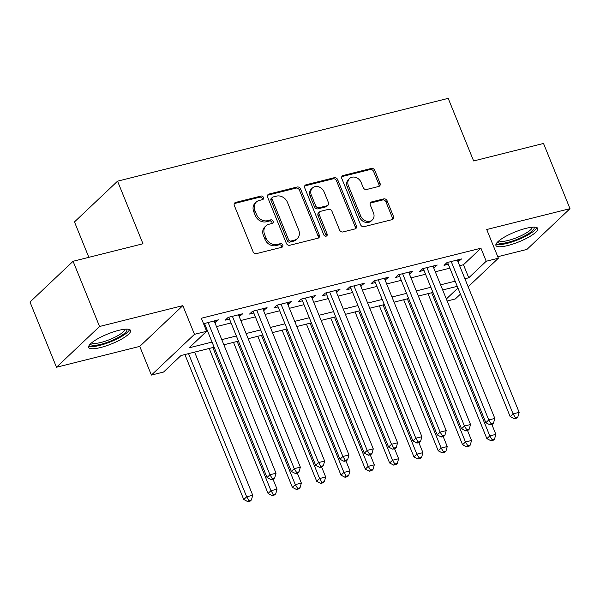 <?xml version="1.0" encoding="UTF-8"?>
<svg xmlns="http://www.w3.org/2000/svg" width="600" height="600" viewBox="0 0 600 600"><rect width="100%" height="100%" fill="white"/><g stroke="black" fill="none" stroke-linecap="round" stroke-linejoin="round"><path stroke-width="0.9" d="M263.438 197.423A1.987 1.657 46.6 0 0 261.038 196.05L235.688 202.403A2.843 2.37 46.6 0 0 234.772 202.897A2.843 2.37 46.6 0 0 234.337 205.56L253.05 251.647A2.843 2.37 46.6 0 0 256.478 253.605L281.835 247.26A1.987 1.657 46.6 0 0 280.38 243.675L277.095 244.493A9.098 7.575 46.6 0 1 266.13 238.215L264.57 234.375A9.098 7.575 46.6 0 1 265.957 225.855A9.098 7.575 46.6 0 1 268.882 224.265L272.168 223.447A1.987 1.657 46.6 0 0 270.712 219.862L267.428 220.68A9.098 7.575 46.6 0 1 256.462 214.403L254.903 210.562A9.098 7.575 46.6 0 1 256.29 202.042A9.098 7.575 46.6 0 1 259.215 200.46L262.493 199.635A1.987 1.657 46.6 0 0 263.438 197.423M262.38 199.665A1.987 1.657 46.6 0 0 259.875 197.153L234.517 203.505A2.843 2.37 46.6 0 0 234.3 203.565M281.722 247.282A1.987 1.657 46.6 0 0 279.218 244.778L275.933 245.595L277.095 244.493M272.048 223.478A1.987 1.657 46.6 0 0 269.543 220.965L266.265 221.782L267.428 220.68M525.938 228.368A22.59 5.303 157.9 0 0 504.817 236.865A22.59 5.303 157.9 0 0 495.923 245.452A22.59 5.303 157.9 0 0 507.772 245.55A22.59 5.303 157.9 0 0 528.893 237.053A22.59 5.303 157.9 0 0 537.787 228.458A22.59 5.303 157.9 0 0 525.938 228.368M118.703 330.36A22.59 5.303 157.9 0 0 97.583 338.858A22.59 5.303 157.9 0 0 88.695 347.452A22.59 5.303 157.9 0 0 100.545 347.543A22.59 5.303 157.9 0 0 121.665 339.045A22.59 5.303 157.9 0 0 130.553 330.45A22.59 5.303 157.9 0 0 118.703 330.36M378.683 186.472A2.843 2.37 46.6 0 0 379.597 185.977A2.843 2.37 46.6 0 0 380.025 183.315L374.775 170.385A2.843 2.37 46.6 0 0 371.355 168.42L343.192 175.477A2.843 2.37 46.6 0 0 342.278 175.972A2.843 2.37 46.6 0 0 341.843 178.635L360.562 224.722A2.843 2.37 46.6 0 0 363.983 226.68L392.145 219.63A2.843 2.37 46.6 0 0 393.06 219.135A2.843 2.37 46.6 0 0 393.495 216.472L387.15 200.85A2.843 2.37 46.6 0 0 383.722 198.892L371.67 201.907A2.843 2.37 46.6 0 0 370.755 202.403A2.843 2.37 46.6 0 0 370.327 205.065L373.47 212.812A7.605 6.337 46.6 0 1 372.315 219.938A7.605 6.337 46.6 0 1 360.705 216.007L348.382 185.67A7.605 6.337 46.6 0 1 349.538 178.545A7.605 6.337 46.6 0 1 361.147 182.475L363.202 187.53A2.843 2.37 46.6 0 0 366.63 189.488L378.683 186.472M459.607 265.702L463.463 264.735L480.93 248.212L486.225 261.255L498.382 258.21L468.173 286.793M73.08 261.278L99.555 326.49L56.483 367.245L30 302.032L73.08 261.278L142.972 243.772L117.555 181.17L448.2 98.355L473.625 160.958L543.518 143.453L570 208.665L486.728 229.515L498.382 258.21M56.483 367.245L139.748 346.388L182.828 305.632L99.555 326.49M182.828 305.632L194.475 334.327L206.632 331.282L189.172 347.805L212.048 342.075M480.93 248.212L201.337 318.24L206.632 331.282M300.562 188.97A2.843 2.37 46.6 0 0 297.135 187.012L268.972 194.062A2.843 2.37 46.6 0 0 268.058 194.558A2.843 2.37 46.6 0 0 267.63 197.22L286.343 243.308A2.843 2.37 46.6 0 0 289.77 245.272L317.925 238.215A2.843 2.37 46.6 0 0 318.84 237.72A2.843 2.37 46.6 0 0 319.275 235.058L300.562 188.97L299.4 190.072A2.843 2.37 46.6 0 0 295.972 188.115L267.81 195.165A2.843 2.37 46.6 0 0 267.593 195.233M306.082 184.77L334.245 177.712A2.843 2.37 46.6 0 1 337.673 179.678L356.385 225.765A2.843 2.37 46.6 0 1 355.95 228.428A2.843 2.37 46.6 0 1 355.035 228.923L342.983 231.945A2.843 2.37 46.6 0 1 339.562 229.98L331.972 211.29A2.843 2.37 46.6 0 0 328.545 209.325L320.55 211.327A2.843 2.37 46.6 0 0 319.635 211.822A2.843 2.37 46.6 0 0 319.2 214.485L327.105 233.947A1.987 1.657 46.6 0 1 323.76 234.78L304.74 187.928A2.843 2.37 46.6 0 1 305.168 185.265A2.843 2.37 46.6 0 1 306.082 184.77L304.92 185.873L333.082 178.815L334.245 177.712M497.775 256.718L526.92 249.42L570 208.665M214.92 322.733L218.423 319.83L203.572 323.737M239.228 316.642L242.737 313.74L228.15 317.392L225.24 320.153L229.493 319.08M263.543 310.56L267.053 307.65L252.465 311.31L249.555 314.062L253.808 312.998M287.85 304.47L291.36 301.56L276.772 305.22L273.862 307.972L278.115 306.907M312.165 298.38L315.675 295.478L301.087 299.13L298.178 301.882L302.43 300.817M336.48 292.29L339.99 289.388L325.403 293.04L322.485 295.793L326.745 294.728M360.788 286.2L364.298 283.298L349.71 286.95L346.8 289.702L351.053 288.638M385.103 280.11L388.612 277.207L374.025 280.86L371.115 283.612L375.368 282.548M409.418 274.02L412.92 271.118L398.332 274.77L395.423 277.522L399.683 276.457M433.725 267.93L437.235 265.028L422.647 268.68L419.737 271.433L423.99 270.368M205.815 329.265L206.752 329.032M216.487 326.595L231.06 322.942M240.795 320.505L255.375 316.853M265.11 314.415L279.683 310.763M289.418 308.325L303.998 304.673M313.733 302.235L328.312 298.59M338.048 296.145L352.62 292.5M362.355 290.062L376.935 286.41M386.67 283.972L401.25 280.32M410.985 277.882L425.558 274.23M435.293 271.793L449.873 268.14M204.248 325.41L205.185 325.17M458.04 261.84L461.55 258.938L446.963 262.59L444.053 265.35L448.305 264.285M117.555 181.17L74.475 221.925L88.852 257.325M460.425 294.127L455.303 298.965L447.158 301.005M214.132 347.22L181.02 355.515L163.56 372.038L151.403 375.082L194.475 334.327M139.748 346.388L151.403 375.082M464.903 278.745L468.765 277.778L486.225 261.255M221.782 339.638L236.355 335.985M246.09 333.548L260.67 329.895M270.405 327.457L284.985 323.805M294.72 321.368L309.293 317.715M319.028 315.278L333.608 311.632M343.343 309.188L357.915 305.543M367.65 303.105L382.23 299.452M391.965 297.015L406.545 293.362M416.28 290.925L430.853 287.272M440.588 284.835L455.168 281.183M457.26 286.327L442.68 289.98M432.945 292.418L418.365 296.07M408.63 298.507L394.058 302.16M384.322 304.597L369.743 308.25M360.007 310.688L345.428 314.34M335.692 316.778L321.12 320.423M311.385 322.868L296.805 326.513M287.07 328.95L272.498 332.603M262.763 335.04L248.183 338.692M238.447 341.13L223.868 344.782M446.34 298.995L457.942 288.015M463.463 264.735L468.765 277.778M215.513 322.582L214.77 320.745M239.827 316.493L239.077 314.655M264.142 310.41L263.392 308.565M288.45 304.32L287.707 302.483M312.765 298.23L312.015 296.392M337.072 292.14L336.33 290.303M361.388 286.05L360.645 284.212M385.702 279.96L384.952 278.123M410.01 273.87L409.268 272.032M434.325 267.78L433.582 265.942M458.64 261.69L457.89 259.853M256.29 202.042L255.127 203.145A9.098 7.575 46.6 0 0 253.74 211.665L254.903 210.562M266.265 221.782A9.098 7.575 46.6 0 1 255.3 215.505L253.74 211.665M265.957 225.855L264.795 226.958A9.098 7.575 46.6 0 0 263.407 235.478L264.57 234.375M275.933 245.595A9.098 7.575 46.6 0 1 264.968 239.317L263.407 235.478M318.142 238.147A2.843 2.37 46.6 0 0 318.112 236.16L299.4 190.072M273.053 196.987A1.987 1.657 46.6 0 0 272.115 199.2L288.54 239.655A1.987 1.657 46.6 0 0 290.94 241.028L294.397 240.165A9.098 7.575 46.6 0 0 297.322 238.575A9.098 7.575 46.6 0 0 298.71 230.055L287.483 202.403A9.098 7.575 46.6 0 0 276.517 196.125L273.053 196.987M272.415 197.34L271.252 198.435A1.987 1.657 46.6 0 0 270.945 200.303L272.115 199.2M297.322 238.575L296.16 239.678A9.098 7.575 46.6 0 1 293.235 241.26L289.77 242.13A1.987 1.657 46.6 0 1 287.377 240.757L270.945 200.303M355.252 228.855A2.843 2.37 46.6 0 0 355.222 226.868L336.502 180.78A2.843 2.37 46.6 0 0 333.082 178.815M319.635 211.822L318.472 212.925A2.843 2.37 46.6 0 0 318.038 215.587L325.942 235.05L327.105 233.947M326.048 236.183A1.987 1.657 46.6 0 0 325.942 235.05M324.097 191.895A7.605 6.337 46.6 0 0 312.487 187.965A7.605 6.337 46.6 0 0 311.325 195.09L315.668 205.778A2.843 2.37 46.6 0 0 319.095 207.743L327.09 205.74A2.843 2.37 46.6 0 0 328.005 205.245A2.843 2.37 46.6 0 0 328.433 202.583L324.097 191.895M312.487 187.965L311.317 189.067A7.605 6.337 46.6 0 0 310.163 196.192L311.325 195.09M328.005 205.245L326.835 206.347A2.843 2.37 46.6 0 1 325.928 206.843L317.933 208.845A2.843 2.37 46.6 0 1 314.505 206.88L310.163 196.192M349.538 178.545L348.375 179.648A7.605 6.337 46.6 0 0 347.22 186.773L348.382 185.67M372.315 219.938L371.153 221.04A7.605 6.337 46.6 0 1 359.543 217.11L347.22 186.773M392.362 219.562A2.843 2.37 46.6 0 0 392.325 217.575L385.987 201.952A2.843 2.37 46.6 0 0 382.56 199.995L370.507 203.01A2.843 2.37 46.6 0 0 370.29 203.077M378.9 186.405A2.843 2.37 46.6 0 0 378.862 184.417L373.612 171.488A2.843 2.37 46.6 0 0 370.185 169.523L342.03 176.572A2.843 2.37 46.6 0 0 341.812 176.64M184.882 354.548L243.75 499.537L246.667 496.785L252.743 495.263L194.618 352.11M188.535 353.632L246.667 496.785L248.993 500.543L247.83 501.645L250.26 501.037L251.423 499.935L248.993 500.543M252.743 495.263L251.423 499.935M247.83 501.645L243.75 499.537M204.435 323.332L267.038 477.51L269.947 474.75L208.095 322.418M272.272 478.515L271.11 479.618L273.54 479.01L274.71 477.908L272.272 478.515L269.947 474.75L276.03 473.235L214.17 320.895M267.038 477.51L271.11 479.618M274.71 477.908L276.03 473.235M126.637 329.13A19.553 4.59 -22.1 0 1 119.903 336.532A19.553 4.59 -22.1 0 1 100.92 344.295A19.553 4.59 -22.1 0 1 90.585 343.778M91.74 342.75A18.105 4.252 157.9 0 0 100.972 342.442A18.105 4.252 157.9 0 0 125.093 329.212M88.785 346.11A22.447 5.272 157.9 0 0 99.757 345.397A22.447 5.272 157.9 0 0 129.555 329.558M533.873 227.138A19.553 4.59 -22.1 0 1 534.15 227.595A19.553 4.59 -22.1 0 1 517.41 239.257A19.553 4.59 -22.1 0 1 497.865 242.145A19.553 4.59 -22.1 0 1 497.812 241.785M496.02 244.118A22.447 5.272 157.9 0 0 517.987 239.752A22.447 5.272 157.9 0 0 536.783 227.565M498.975 240.757A18.105 4.252 157.9 0 0 517.08 237.502A18.105 4.252 157.9 0 0 532.327 227.212M209.19 348.457L268.065 493.447L270.975 490.695L277.058 489.173L272.985 479.145M212.85 347.543L270.975 490.695L273.3 494.452L272.138 495.555L274.567 494.947L275.737 493.845L273.3 494.452M277.058 489.173L275.737 493.845M272.138 495.555L268.065 493.447M233.505 342.368L292.38 487.357L295.29 484.605L301.365 483.082L297.293 473.055M237.157 341.452L295.29 484.605L297.615 488.362L296.452 489.465L298.882 488.857L300.045 487.755L297.615 488.362M301.365 483.082L300.045 487.755M296.452 489.465L292.38 487.357M257.812 336.278L316.688 481.268L319.597 478.515L325.68 476.993L321.608 466.965M261.472 335.362L319.597 478.515L321.93 482.28L320.767 483.375L323.197 482.768L324.36 481.665L321.93 482.28M325.68 476.993L324.36 481.665M320.767 483.375L316.688 481.268M282.127 330.195L341.002 475.178L343.913 472.425L349.987 470.903L345.923 460.882M285.788 329.272L343.913 472.425L346.237 476.19L345.075 477.293L347.505 476.678L348.675 475.582L346.237 476.19M349.987 470.903L348.675 475.582M345.075 477.293L341.002 475.178M228.75 317.243L291.353 471.42L294.263 468.668L232.403 316.327M296.587 472.425L295.425 473.528L297.855 472.92L299.017 471.817L296.587 472.425L294.263 468.668L300.337 467.145L238.485 314.805M291.353 471.42L295.425 473.528M299.017 471.817L300.337 467.145M253.058 311.16L315.66 465.33L318.57 462.577L256.718 310.237M320.903 466.335L319.74 467.438L322.17 466.83L323.332 465.728L320.903 466.335L318.57 462.577L324.653 461.055L262.793 308.715M315.66 465.33L319.74 467.438M323.332 465.728L324.653 461.055M277.373 305.07L339.975 459.24L342.885 456.487L281.032 304.155M345.21 460.245L344.048 461.347L346.478 460.74L347.647 459.638L345.21 460.245L342.885 456.487L348.968 454.965L287.108 302.632M339.975 459.24L344.048 461.347M347.647 459.638L348.968 454.965M301.688 298.98L364.29 453.15L367.2 450.397L305.34 298.065M369.525 454.155L368.362 455.257L370.793 454.65L371.955 453.548L369.525 454.155L367.2 450.397L373.275 448.875L311.423 296.543M364.29 453.15L368.362 455.257M371.955 453.548L373.275 448.875M306.442 324.105L365.317 469.095L368.228 466.335L374.303 464.812L370.23 454.793M310.095 323.19L368.228 466.335L370.553 470.1L369.39 471.202L371.82 470.595L372.983 469.493L370.553 470.1M374.303 464.812L372.983 469.493M369.39 471.202L365.317 469.095M325.995 292.89L388.597 447.06L391.507 444.308L329.655 291.975M393.84 448.065L392.67 449.168L395.107 448.56L396.27 447.457L393.84 448.065L391.507 444.308L397.59 442.785L335.73 290.452M388.597 447.06L392.67 449.168M396.27 447.457L397.59 442.785M330.75 318.015L389.625 463.005L392.535 460.252L398.618 458.73L394.545 448.702M334.41 317.1L392.535 460.252L394.868 464.01L393.697 465.112L396.135 464.505L397.298 463.403L394.868 464.01M398.618 458.73L397.298 463.403M393.697 465.112L389.625 463.005M350.31 286.8L412.912 440.97L415.822 438.217L353.962 285.885M418.147 441.982L416.985 443.077L419.415 442.47L420.577 441.368L418.147 441.982L415.822 438.217L421.897 436.695L360.045 284.362M412.912 440.97L416.985 443.077M420.577 441.368L421.897 436.695M355.065 311.925L413.94 456.915L416.85 454.162L422.925 452.64L418.86 442.612M358.725 311.01L416.85 454.162L419.175 457.92L418.013 459.022L420.442 458.415L421.605 457.312L419.175 457.92M422.925 452.64L421.605 457.312M418.013 459.022L413.94 456.915M374.625 280.71L437.228 434.88L440.138 432.127L378.278 279.795M442.463 435.893L441.3 436.995L443.73 436.38L444.893 435.278L442.463 435.893L440.138 432.127L446.213 430.605L384.36 278.272M437.228 434.88L441.3 436.995M444.893 435.278L446.213 430.605M379.38 305.835L438.255 450.825L441.165 448.072L447.24 446.55L443.168 436.522M383.032 304.92L441.165 448.072L443.49 451.83L442.327 452.933L444.757 452.325L445.92 451.222L443.49 451.83M447.24 446.55L445.92 451.222M442.327 452.933L438.255 450.825M398.933 274.62L461.535 428.798L464.445 426.037L402.592 273.705M466.778 429.803L465.607 430.905L468.045 430.29L469.207 429.195L466.778 429.803L464.445 426.037L470.528 424.515L408.668 272.183M461.535 428.798L465.607 430.905M469.207 429.195L470.528 424.515M403.688 299.745L462.562 444.735L465.472 441.982L471.555 440.46L467.482 430.433M407.347 298.83L465.472 441.982L467.805 445.74L466.635 446.842L469.072 446.235L470.235 445.132L467.805 445.74M471.555 440.46L470.235 445.132M466.635 446.842L462.562 444.735M423.248 268.53L485.85 422.707L488.76 419.947L426.9 267.615M491.085 423.713L489.923 424.815L492.353 424.207L493.515 423.105L491.085 423.713L488.76 419.947L494.835 418.433L432.982 266.093M485.85 422.707L489.923 424.815M493.515 423.105L494.835 418.433M428.002 293.655L486.877 438.645L489.787 435.893L495.862 434.37L491.798 424.342M431.662 292.74L489.787 435.893L492.112 439.65L490.95 440.752L493.38 440.145L494.543 439.043L492.112 439.65M495.862 434.37L494.543 439.043M490.95 440.752L486.877 438.645M447.555 262.44L510.165 416.618L513.075 413.865L451.215 261.525M515.4 417.623L514.237 418.725L516.668 418.118L517.83 417.015L515.4 417.623L513.075 413.865L519.15 412.342L457.29 260.002M510.165 416.618L514.237 418.725M517.83 417.015L519.15 412.342M259.875 197.153L261.038 196.05M279.218 244.778L280.38 243.675M269.543 220.965L270.712 219.862M255.3 215.505L256.462 214.403M264.968 239.317L266.13 238.215M234.517 203.505L235.688 202.403M318.112 236.16L319.275 235.058M267.81 195.165L268.972 194.062M295.972 188.115L297.135 187.012M287.377 240.757L288.54 239.655M289.77 242.13L290.94 241.028M293.235 241.26L294.397 240.165M336.502 180.78L337.673 179.678M355.222 226.868L356.385 225.765M318.038 215.587L319.2 214.485M314.505 206.88L315.668 205.778M317.933 208.845L319.095 207.743M325.928 206.843L327.09 205.74M359.543 217.11L360.705 216.007M370.507 203.01L371.67 201.907M382.56 199.995L383.722 198.892M385.987 201.952L387.15 200.85M392.325 217.575L393.495 216.472M342.03 176.572L343.192 175.477M370.185 169.523L371.355 168.42M373.612 171.488L374.775 170.385M378.862 184.417L380.025 183.315"/></g></svg>
